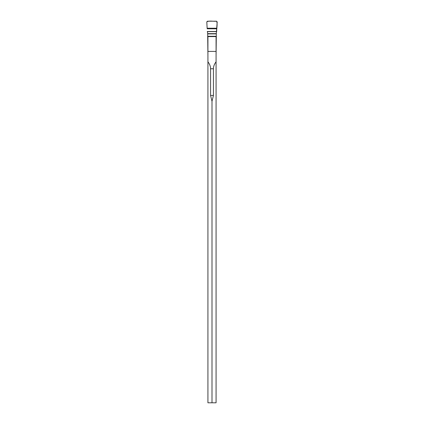 <?xml version="1.0" encoding="UTF-8"?>
<svg xmlns="http://www.w3.org/2000/svg" width="424" height="424" viewBox="0 0 424 424"><rect width="100%" height="100%" fill="white"/><g stroke="black" fill="none" stroke-linecap="round" stroke-linejoin="round"><path stroke-width="0.64" d="M216.076 402.8L207.924 402.8L207.924 36.596L216.076 36.596L216.076 402.8M207.924 61.782C209.679 64.082 210.564 66.409 210.569 68.757L210.569 95.437L212 101.31L213.431 95.437L213.431 68.757C213.436 66.409 214.321 64.082 216.076 61.782M212 101.31L212 402.8M216.865 28.233L207.135 28.233L206.801 21.958L207.479 21.2L216.521 21.2L217.199 21.958L216.335 33.003L216.076 55.544M207.924 55.544L207.665 33.003L207.309 31.477L216.691 31.477C216.532 28.016 217.698 24.513 216.664 21.216C213.484 21.56 209.424 20.431 206.801 21.815L207.135 28.233M210.569 95.437L213.431 95.437M210.569 68.757L213.431 68.757M207.924 51.415L216.076 51.415M216.335 33.66L207.665 33.66M216.335 33.894L207.665 33.894M216.335 36.279L207.665 36.279M216.335 36.596L207.665 36.596M216.844 28.768L207.156 28.768M216.691 31.477L207.309 31.477M216.68 31.599L207.32 31.599"/></g></svg>
